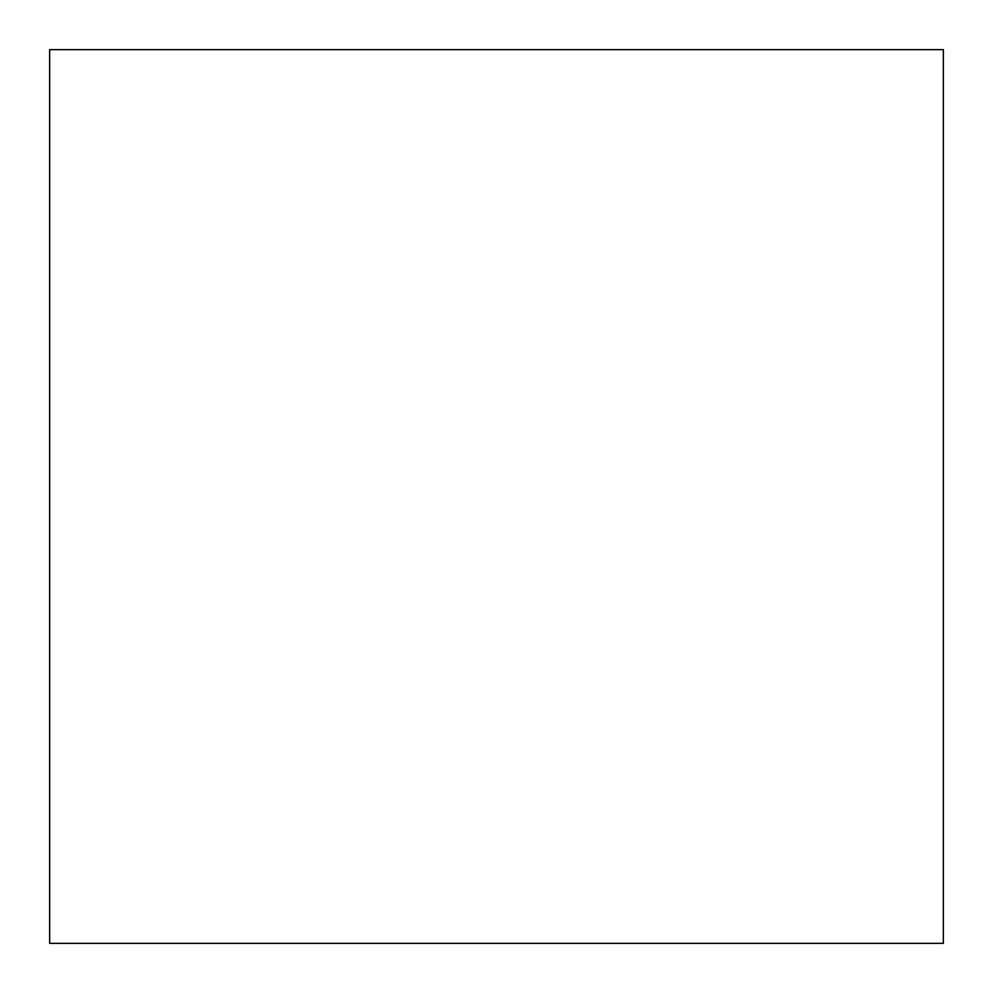 <?xml version="1.0" encoding="UTF-8"?>
<svg xmlns="http://www.w3.org/2000/svg" width="993" height="993" viewBox="0 0 993 993"><rect width="100%" height="100%" fill="white"/><g stroke="black" fill="none" stroke-linecap="round" stroke-linejoin="round"><path stroke-width="1.49" d="M943.35 49.65L943.35 943.35L943.35 49.65L943.35 943.35L943.35 49.65L49.65 49.65L49.65 943.35L49.65 49.65L943.35 49.65M943.35 943.35L49.65 943.35L943.35 943.35"/></g></svg>
